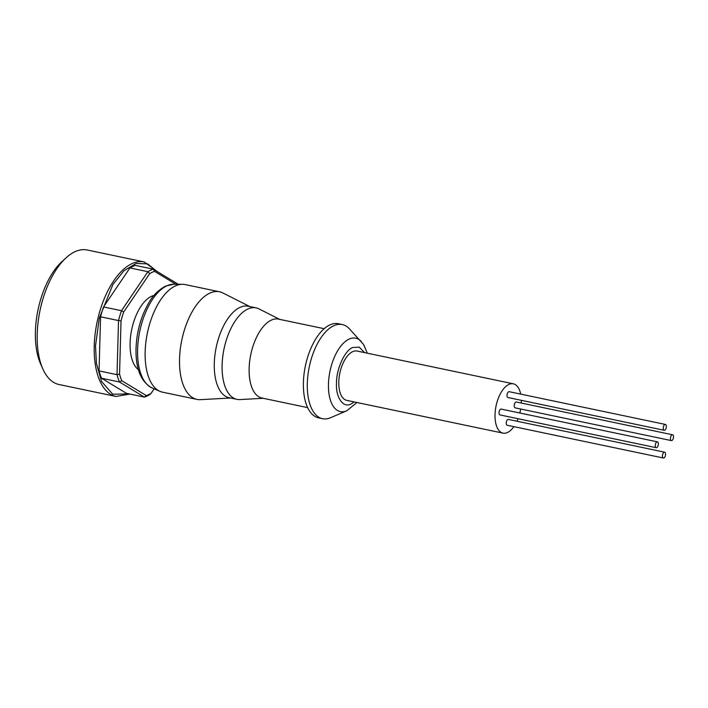<?xml version="1.0" encoding="UTF-8"?>
<svg xmlns="http://www.w3.org/2000/svg" width="708" height="708" viewBox="0 0 708 708"><rect width="100%" height="100%" fill="white"/><g stroke="black" fill="none" stroke-linecap="round" stroke-linejoin="round"><path stroke-width="1.06" d="M364.576 352.619L359.195 347.115L352.734 347.504C344.991 350.053 336.309 368.983 336.504 382.913C335.521 397.392 343.353 408.622 351.159 403.923L354.239 401.94M664.865 424.526A2.974 1.46 101.8 0 0 663.263 427.579A2.974 1.46 101.8 0 0 664.175 430.278A2.974 1.46 101.8 0 0 664.706 430.199A2.974 1.46 101.8 0 0 666.299 427.145A2.974 1.46 101.8 0 0 665.396 424.446A2.974 1.46 101.8 0 0 664.865 424.526M665.396 424.446L509.167 391.692A2.974 1.46 101.8 0 0 508.636 391.763A2.974 1.46 101.8 0 0 507.043 394.825A2.974 1.46 101.8 0 0 507.946 397.515L664.175 430.278M672.069 434.854A2.974 1.46 101.8 0 0 670.476 437.907A2.974 1.46 101.8 0 0 671.379 440.606A2.974 1.46 101.8 0 0 671.91 440.526A2.974 1.46 101.8 0 0 673.503 437.473A2.974 1.46 101.8 0 0 672.6 434.774A2.974 1.46 101.8 0 0 672.069 434.854M672.6 434.774L516.38 402.02A2.974 1.46 101.8 0 0 515.849 402.091A2.974 1.46 101.8 0 0 514.247 405.153A2.974 1.46 101.8 0 0 515.159 407.852L671.379 440.606M664.086 452.253A2.974 1.46 101.8 0 0 662.493 455.315A2.974 1.46 101.8 0 0 663.396 458.005A2.974 1.46 101.8 0 0 663.927 457.934A2.974 1.46 101.8 0 0 665.529 454.881A2.974 1.46 101.8 0 0 664.617 452.182A2.974 1.46 101.8 0 0 664.086 452.253M664.617 452.182L508.397 419.428A2.974 1.46 101.8 0 0 507.866 419.499A2.974 1.46 101.8 0 0 506.264 422.552A2.974 1.46 101.8 0 0 507.176 425.251L663.396 458.005M656.882 441.925A2.974 1.46 101.8 0 0 655.289 444.978A2.974 1.46 101.8 0 0 656.192 447.677A2.974 1.46 101.8 0 0 656.723 447.606A2.974 1.46 101.8 0 0 658.316 444.553A2.974 1.46 101.8 0 0 657.413 441.854A2.974 1.46 101.8 0 0 656.882 441.925M657.413 441.854L501.193 409.1A2.974 1.46 101.8 0 0 500.662 409.171A2.974 1.46 101.8 0 0 499.06 412.224A2.974 1.46 101.8 0 0 499.972 414.923L656.192 447.677M513.344 383.816L357.124 351.053A25.196 12.381 101.8 0 0 352.619 351.699A25.196 12.381 101.8 0 0 339.114 377.541A25.196 12.381 101.8 0 0 346.778 400.374L502.999 433.137A25.196 12.381 -78.2 0 1 495.343 410.295A25.196 12.381 -78.2 0 1 508.84 384.453A25.196 12.381 -78.2 0 1 513.344 383.816A25.196 12.381 -78.2 0 1 520.69 394.108M513.858 426.659A25.196 12.381 -78.2 0 1 507.503 432.491A25.196 12.381 -78.2 0 1 502.999 433.137M367.302 353.195L363.655 344.584L349.283 328.689A48.1 23.63 101.8 0 0 342.291 324.538A48.1 23.63 101.8 0 0 333.698 325.76A48.1 23.63 101.8 0 0 307.927 375.098A48.1 23.63 101.8 0 0 322.547 418.702A48.1 23.63 101.8 0 0 330.618 417.711L346.637 410.852A37.524 18.435 101.8 0 0 347.044 410.667M342.291 324.538L338.389 323.724A48.1 23.63 101.8 0 0 329.795 324.945A48.1 23.63 101.8 0 0 304.015 374.284A48.1 23.63 101.8 0 0 318.644 417.879L322.547 418.702M324.175 328.698L278.456 319.113A40.312 19.806 101.8 0 0 271.252 320.14A40.312 19.806 101.8 0 0 249.65 361.487A40.312 19.806 101.8 0 0 261.907 398.029L307.626 407.613M279.722 319.379L258.933 308.874A46.728 22.957 101.8 0 0 256.084 307.874A46.728 22.957 101.8 0 0 247.747 309.06A46.728 22.957 101.8 0 0 222.701 356.991A46.728 22.957 101.8 0 0 236.906 399.339A46.728 22.957 101.8 0 0 239.915 399.569L263.172 398.294M256.084 307.874L248.278 306.237A46.728 22.957 101.8 0 0 239.932 307.422A46.728 22.957 101.8 0 0 214.887 355.354A46.728 22.957 101.8 0 0 229.1 397.701L236.906 399.339M249.747 306.537L222.861 292.962A54.976 27.001 101.8 0 0 219.515 291.776A54.976 27.001 101.8 0 0 209.701 293.174A54.976 27.001 101.8 0 0 180.239 349.557A54.976 27.001 101.8 0 0 196.957 399.392A54.976 27.001 101.8 0 0 200.488 399.648L230.569 398.011M219.515 291.776L185.133 284.572A54.976 27.001 101.8 0 0 182.452 284.289A54.976 27.001 101.8 0 0 175.319 285.961A54.976 27.001 101.8 0 0 146.211 339.663A54.976 27.001 101.8 0 0 159.999 391.365A54.976 27.001 101.8 0 0 162.575 392.179L196.957 399.392M153.981 295.448A38.94 19.125 101.8 0 0 130.095 342.938A38.94 19.125 101.8 0 0 138.414 369.709M116.006 396.462A68.72 33.754 101.8 0 1 94.235 345.92A68.72 33.754 101.8 0 1 144.211 261.942L87.19 249.995A68.72 33.754 101.8 0 0 66.109 257.8A68.72 33.754 101.8 0 0 37.214 333.964A68.72 33.754 101.8 0 0 42.816 368.886A68.72 33.754 101.8 0 0 58.985 384.506L116.006 396.462L129.927 394.064M66.109 257.8L61.977 261.571A63.224 31.055 101.8 0 0 35.4 331.645A63.224 31.055 101.8 0 0 40.551 363.77L42.816 368.886M521.336 400.33A25.196 12.381 -78.2 0 1 521.3 403.056M520.663 409.003A25.196 12.381 -78.2 0 1 519.822 413.003M518.017 418.711A25.196 12.381 -78.2 0 1 516.955 421.216M175.832 284.244L154.556 271.35A64.136 31.506 101.8 0 0 149.698 273.607L123.67 312.042A64.136 31.506 101.8 0 0 121.033 320.848L119.546 374.16A64.136 31.506 101.8 0 0 121.758 380.7L146.291 395.577A64.136 31.506 101.8 0 0 151.149 393.312L154.167 388.842M123.67 312.042L121.484 310.706L103.518 306.945L129.927 267.934L147.892 271.704L121.484 310.706A65.968 32.409 -78.2 0 0 118.528 320.574L121.033 320.848M149.698 273.607L147.892 271.704A65.968 32.409 -78.2 0 1 153.326 269.173L135.361 265.403A65.968 32.409 101.8 0 0 129.927 267.934M154.556 271.35L153.326 269.173L178.221 284.262M151.149 393.312L149.822 394.568A65.968 32.409 -78.2 0 1 144.388 397.099L126.422 393.329L101.527 378.231L119.493 382.001L144.388 397.099L146.291 395.577M121.758 380.7L119.493 382.001A65.968 32.409 -78.2 0 1 117.015 374.674L99.049 370.904L100.563 316.803L118.528 320.574L117.015 374.674L119.546 374.16M99.049 370.904A65.968 32.409 101.8 0 0 101.527 378.231M103.518 306.945A65.968 32.409 101.8 0 0 100.563 316.803M361.195 341.406A37.524 18.435 101.8 0 0 349.044 339.123A37.524 18.435 101.8 0 0 328.468 383.656A37.524 18.435 101.8 0 0 346.637 410.852L356.965 402.516M151.954 387.887C141.131 381.948 135.812 369.222 136.007 349.717C136.281 336.911 138.857 324.6 143.759 312.777C148.963 301.865 152.689 293.519 165.406 286.147L173.69 284.235A53.224 26.143 101.8 0 0 166.778 285.855A53.224 26.143 101.8 0 0 138.609 337.84A53.224 26.143 101.8 0 0 151.954 387.887L159.999 391.365M129.263 393.922L112.749 394.214L101.536 381.426L96.412 363.346L95.5 345.858L99.279 318.219L112.899 284.51L123.9 270.801L136.184 263.411L147.645 263.88L156.583 271.146M144.211 261.942L157.397 271.633M173.69 284.235L182.452 284.289"/></g></svg>
